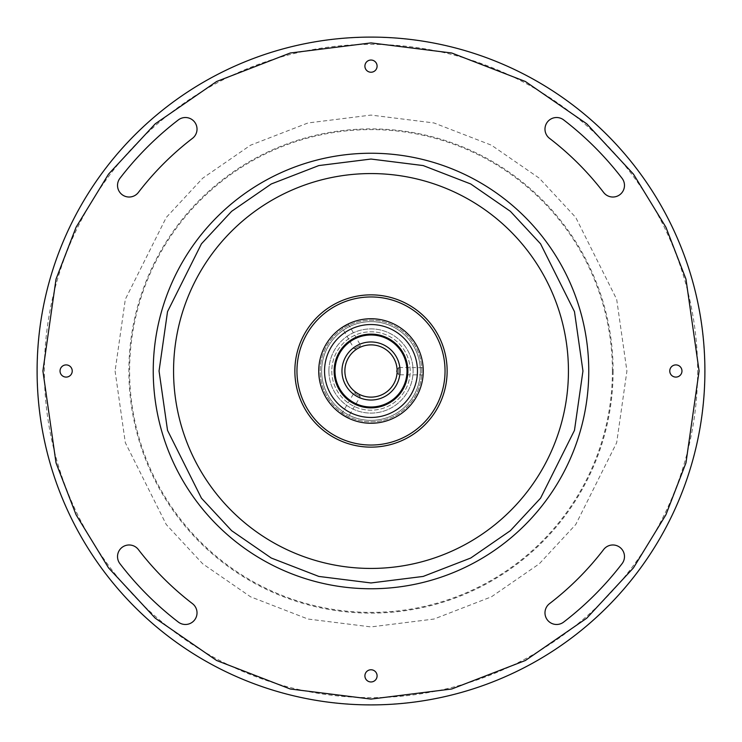 <?xml version="1.0" encoding="UTF-8"?>
<svg xmlns="http://www.w3.org/2000/svg" width="742" height="742" viewBox="0 0 742 742"><rect width="100%" height="100%" fill="white"/><g stroke="black" fill="none" stroke-linecap="round" stroke-linejoin="round"><path stroke-width="0.56" stroke-dasharray="3.71 2.78" d="M364.906 675.869A6.094 6.094 0 0 1 371 669.766A6.094 6.094 0 0 1 377.094 675.869A6.094 6.094 0 0 1 371 681.963A6.094 6.094 0 0 1 364.906 675.869M119.916 563.66A11.612 11.612 0 0 1 125.398 545.593A11.612 11.612 0 0 1 138.346 549.516A293.248 293.248 0 0 0 192.484 603.654A11.612 11.612 0 0 1 194.627 619.932A11.612 11.612 0 0 1 178.34 622.084A316.482 316.482 0 0 1 119.916 563.66M60.037 371A6.094 6.094 0 0 1 66.131 364.906A6.094 6.094 0 0 1 72.234 371A6.094 6.094 0 0 1 66.131 377.094A6.094 6.094 0 0 1 60.037 371M364.906 66.131A6.094 6.094 0 0 1 371 60.037A6.094 6.094 0 0 1 377.094 66.131A6.094 6.094 0 0 1 371 72.234A6.094 6.094 0 0 1 364.906 66.131M669.766 371A6.094 6.094 0 0 1 675.869 364.906A6.094 6.094 0 0 1 681.963 371A6.094 6.094 0 0 1 675.869 377.094A6.094 6.094 0 0 1 669.766 371M138.346 192.484A11.612 11.612 0 0 1 117.524 185.407A11.612 11.612 0 0 1 119.916 178.34A316.482 316.482 0 0 1 178.34 119.916A11.612 11.612 0 0 1 194.627 122.068A11.612 11.612 0 0 1 192.484 138.346A293.248 293.248 0 0 0 138.346 192.484M549.516 138.346A11.612 11.612 0 0 1 551.454 118.72A11.612 11.612 0 0 1 563.66 119.916A316.482 316.482 0 0 1 622.084 178.34A11.612 11.612 0 0 1 619.932 194.627A11.612 11.612 0 0 1 603.654 192.484A293.248 293.248 0 0 0 549.516 138.346M563.66 622.084A11.612 11.612 0 0 1 544.98 612.864A11.612 11.612 0 0 1 549.516 603.654A293.248 293.248 0 0 0 603.654 549.516A11.612 11.612 0 0 1 619.932 547.373A11.612 11.612 0 0 1 622.084 563.66A316.482 316.482 0 0 1 563.66 622.084M704.9 371A333.9 333.9 0 0 1 371 704.9A333.9 333.9 0 0 1 37.1 371A333.9 333.9 0 0 1 371 37.1A333.9 333.9 0 0 1 704.9 371A333.9 333.9 0 0 1 371 704.9A333.9 333.9 0 0 1 37.1 371A333.9 333.9 0 0 0 371 704.9A333.9 333.9 0 0 0 704.9 371A333.9 333.9 0 0 1 371 704.9A333.9 333.9 0 0 1 37.1 371A333.9 333.9 0 0 1 371 37.1A333.9 333.9 0 0 1 704.9 371A333.9 333.9 0 0 1 371 704.9M371 588.758A217.758 217.758 0 0 0 588.758 371A217.758 217.758 0 0 0 371 153.242A217.758 217.758 0 0 0 153.242 371A217.758 217.758 0 0 0 371 588.758M697.638 371A326.638 326.638 0 0 1 371 697.638A326.638 326.638 0 0 1 44.362 371A326.638 326.638 0 0 1 371 44.362A326.638 326.638 0 0 1 697.638 371M321.638 371A49.362 49.362 0 0 0 371 420.362A49.362 49.362 0 0 0 420.362 371A49.362 49.362 0 0 0 371 321.638A49.362 49.362 0 0 0 321.638 371A49.362 49.362 0 0 0 371 420.362A49.362 49.362 0 0 0 420.362 371A49.362 49.362 0 0 0 371 321.638A49.362 49.362 0 0 0 321.638 371A49.362 49.362 0 0 0 371 420.362A49.362 49.362 0 0 0 420.362 371A49.362 49.362 0 0 0 371 321.638A49.362 49.362 0 0 0 321.638 371M371 420.362A49.362 49.362 0 0 0 420.362 371A49.362 49.362 0 0 0 371 321.638A49.362 49.362 0 0 0 321.638 371A49.362 49.362 0 0 0 371 420.362M421.808 371A50.808 50.808 0 0 0 371 320.192A50.808 50.808 0 0 0 320.192 371A50.808 50.808 0 0 0 371 421.808A50.808 50.808 0 0 0 421.808 371A50.808 50.808 0 0 0 371 320.192A50.808 50.808 0 0 0 320.192 371A50.808 50.808 0 0 0 371 421.808A50.808 50.808 0 0 0 421.808 371M331.804 371A39.196 39.196 0 0 0 371 410.196A39.196 39.196 0 0 0 410.196 371A39.196 39.196 0 0 0 371 331.804A39.196 39.196 0 0 0 331.804 371A39.196 39.196 0 0 0 371 410.196A39.196 39.196 0 0 0 410.196 371A39.196 39.196 0 0 0 371 331.804A39.196 39.196 0 0 0 331.804 371M318.735 371A52.265 52.265 0 0 0 371 423.265A52.265 52.265 0 0 0 423.265 371A52.265 52.265 0 0 0 371 318.735A52.265 52.265 0 0 0 318.735 371A52.265 52.265 0 0 0 371 423.265A52.265 52.265 0 0 0 423.265 371A52.265 52.265 0 0 0 371 318.735A52.265 52.265 0 0 0 318.735 371A52.265 52.265 0 0 0 371 423.265A52.265 52.265 0 0 0 423.265 371A52.265 52.265 0 0 0 371 318.735A52.265 52.265 0 0 0 318.735 371M328.901 371A42.099 42.099 0 0 0 371 413.099A42.099 42.099 0 0 0 413.099 371A42.099 42.099 0 0 0 371 328.901A42.099 42.099 0 0 0 328.901 371A42.099 42.099 0 0 0 371 413.099A42.099 42.099 0 0 0 413.099 371A42.099 42.099 0 0 0 371 328.901A42.099 42.099 0 0 0 328.901 371M423.116 374.905L398.565 374.775L396.404 371.13L398.602 367.513L396.404 371.13L398.565 374.775L398.602 367.513L398.565 374.775L396.404 371.13L398.602 367.513L423.153 367.642L423.265 371M341.561 414.184L353.953 392.982L360.213 396.645L353.953 392.982L358.182 392.935L360.213 396.645L347.831 417.848M348.323 323.911L360.491 345.243L354.184 348.842L360.491 345.243L358.414 348.935L354.184 348.842L342.016 327.51M334.123 371A36.877 36.877 0 0 0 371 407.877A36.877 36.877 0 0 0 407.877 371A36.877 36.877 0 0 0 371 334.123A36.877 36.877 0 0 0 334.123 371M341.969 371A29.031 29.031 0 0 0 371 400.031A29.031 29.031 0 0 0 400.031 371A29.031 29.031 0 0 0 371 341.969A29.031 29.031 0 0 0 341.969 371M115.084 371L125.315 442.659L166.264 524.548L202.724 563.818L250.564 596.809L308.004 619.041L371 626.916L433.996 619.041L491.436 596.809L539.276 563.818L575.736 524.548L616.685 442.659L626.916 371L616.685 299.341L575.736 217.452L539.276 178.182L491.436 145.191L433.996 122.959L371 115.084L308.004 122.959L250.564 145.191L202.724 178.182L166.264 217.452L125.315 299.341L115.084 371M612.4 371A241.4 241.4 0 0 1 371 612.4A241.4 241.4 0 0 1 129.6 371A241.4 241.4 0 0 1 371 129.6A241.4 241.4 0 0 1 612.4 371M371 37.1A333.9 333.9 0 0 0 37.1 371M613.115 371A242.115 242.115 0 0 1 371 613.115A242.115 242.115 0 0 1 128.885 371A242.115 242.115 0 0 1 371 128.885A242.115 242.115 0 0 1 613.115 371M704.761 371A333.761 333.761 0 0 1 371 704.761A333.761 333.761 0 0 1 37.239 371A333.761 333.761 0 0 1 371 37.239A333.761 333.761 0 0 1 704.761 371M42.906 371L56.03 462.869L76.083 514.772L108.527 567.853L155.263 618.197L216.599 660.491L290.243 688.993L371 699.094L451.757 688.993L525.401 660.491L586.736 618.197L633.473 567.853L665.917 514.772L685.97 462.869L699.094 371L685.97 279.131L665.917 227.228L633.473 174.147L586.736 123.803L525.401 81.509L451.757 53.007L371 42.906L290.243 53.007L216.599 81.509L155.263 123.803L108.527 174.147L76.083 227.228L56.03 279.131L42.906 371"/><path stroke-width="1.11" d="M377.094 675.869A6.094 6.094 0 0 0 371 669.766A6.094 6.094 0 0 0 364.906 675.869A6.094 6.094 0 0 0 371 681.963A6.094 6.094 0 0 0 377.094 675.869M117.524 556.593A11.612 11.612 0 0 0 119.916 563.66A316.482 316.482 0 0 0 178.34 622.084A11.612 11.612 0 0 0 194.627 619.932A11.612 11.612 0 0 0 192.484 603.654A293.248 293.248 0 0 1 138.346 549.516A11.612 11.612 0 0 0 117.524 556.593M72.234 371A6.094 6.094 0 0 0 66.131 364.906A6.094 6.094 0 0 0 60.037 371A6.094 6.094 0 0 0 66.131 377.094A6.094 6.094 0 0 0 72.234 371M377.094 66.131A6.094 6.094 0 0 0 371 60.037A6.094 6.094 0 0 0 364.906 66.131A6.094 6.094 0 0 0 371 72.234A6.094 6.094 0 0 0 377.094 66.131M681.963 371A6.094 6.094 0 0 0 675.869 364.906A6.094 6.094 0 0 0 669.766 371A6.094 6.094 0 0 0 675.869 377.094A6.094 6.094 0 0 0 681.963 371M117.524 185.407A11.612 11.612 0 0 0 138.346 192.484A293.248 293.248 0 0 1 192.484 138.346A11.612 11.612 0 0 0 194.627 122.068A11.612 11.612 0 0 0 178.34 119.916A316.482 316.482 0 0 0 119.916 178.34A11.612 11.612 0 0 0 117.524 185.407M544.98 129.136A11.612 11.612 0 0 0 549.516 138.346A293.248 293.248 0 0 1 603.654 192.484A11.612 11.612 0 0 0 619.932 194.627A11.612 11.612 0 0 0 622.084 178.34A316.482 316.482 0 0 0 563.66 119.916A11.612 11.612 0 0 0 544.98 129.136M544.98 612.864A11.612 11.612 0 0 0 563.66 622.084A316.482 316.482 0 0 0 622.084 563.66A11.612 11.612 0 0 0 619.932 547.373A11.612 11.612 0 0 0 603.654 549.516A293.248 293.248 0 0 1 549.516 603.654A11.612 11.612 0 0 0 544.98 612.864M173.563 371A197.437 197.437 0 0 0 371 568.437A197.437 197.437 0 0 0 568.437 371A197.437 197.437 0 0 0 371 173.563A197.437 197.437 0 0 0 173.563 371M445.042 371A74.042 74.042 0 0 1 371 445.042A74.042 74.042 0 0 1 296.958 371A74.042 74.042 0 0 1 371 296.958A74.042 74.042 0 0 1 445.042 371M347.831 417.848L341.561 414.184L347.831 417.848M423.265 371A52.265 52.265 0 0 0 371 318.735A52.265 52.265 0 0 0 318.735 371A52.265 52.265 0 0 0 371 423.265A52.265 52.265 0 0 0 423.265 371L423.153 367.642M324.542 371A46.458 46.458 0 0 0 371 417.458A46.458 46.458 0 0 0 417.458 371A46.458 46.458 0 0 0 371 324.542A46.458 46.458 0 0 0 324.542 371M348.323 323.911L342.016 327.51L348.323 323.911M334.123 371A36.877 36.877 0 0 0 371 407.877A36.877 36.877 0 0 0 407.877 371A36.877 36.877 0 0 0 371 334.123A36.877 36.877 0 0 0 334.123 371M371 407.006A36.006 36.006 0 0 0 407.006 371A36.006 36.006 0 0 0 371 334.994A36.006 36.006 0 0 0 334.994 371A36.006 36.006 0 0 0 371 407.006M341.969 371A29.031 29.031 0 0 0 371 400.031A29.031 29.031 0 0 0 400.031 371A29.031 29.031 0 0 0 371 341.969A29.031 29.031 0 0 0 341.969 371M344.872 371A26.128 26.128 0 0 0 371 397.128A26.128 26.128 0 0 0 397.128 371A26.128 26.128 0 0 0 371 344.872A26.128 26.128 0 0 0 344.872 371M704.9 371A333.9 333.9 0 0 0 371 37.1A333.9 333.9 0 0 1 704.9 371A333.9 333.9 0 0 0 371 37.1A333.9 333.9 0 0 0 37.1 371A333.9 333.9 0 0 0 371 704.9A333.9 333.9 0 0 0 704.9 371A333.9 333.9 0 0 0 371 37.1A333.9 333.9 0 0 0 37.1 371A333.9 333.9 0 0 0 371 704.9A333.9 333.9 0 0 0 704.9 371M153.242 371A217.758 217.758 0 0 0 371 588.758A217.758 217.758 0 0 0 588.758 371A217.758 217.758 0 0 0 371 153.242A217.758 217.758 0 0 0 153.242 371A217.758 217.758 0 0 0 371 588.758A217.758 217.758 0 0 0 588.758 371A217.758 217.758 0 0 0 371 153.242A217.758 217.758 0 0 0 153.242 371M294.862 371A76.138 76.138 0 0 0 371 447.138A76.138 76.138 0 0 0 447.138 371A76.138 76.138 0 0 0 371 294.862A76.138 76.138 0 0 0 294.862 371M699.094 371L685.97 462.869L665.917 514.772L633.473 567.853L586.736 618.197L525.401 660.491L451.757 688.993L371 699.094L290.243 688.993L216.599 660.491L155.263 618.197L108.527 567.853L76.083 514.772L56.03 462.869L42.906 371L56.03 279.131L76.083 227.228L108.527 174.147L155.263 123.803L216.599 81.509L290.243 53.007L371 42.906L451.757 53.007L525.401 81.509L586.736 123.803L633.473 174.147L665.917 227.228L685.97 279.131L699.094 371M582.952 371L574.475 430.351L540.566 498.17L510.366 530.688L470.743 558.021L423.172 576.432L371 582.952L318.828 576.432L271.257 558.021L231.634 530.688L201.434 498.17L167.525 430.351L159.048 371L167.525 311.649L201.434 243.83L231.634 211.312L271.257 183.979L318.828 165.568L371 159.048L423.172 165.568L470.743 183.979L510.366 211.312L540.566 243.83L574.475 311.649L582.952 371"/></g></svg>
